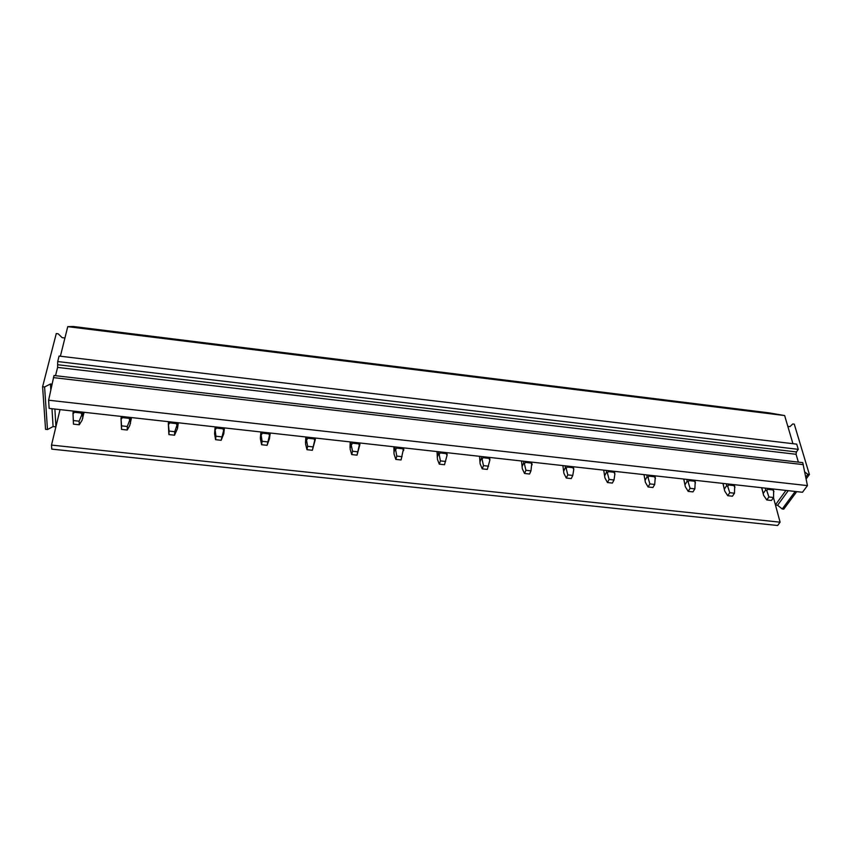 <?xml version="1.0" encoding="UTF-8"?>
<svg xmlns="http://www.w3.org/2000/svg" width="852" height="852" viewBox="0 0 852 852"><rect width="100%" height="100%" fill="white"/><g stroke="black" fill="none" stroke-linecap="round" stroke-linejoin="round"><path stroke-width="1.28" d="M64.933 337.999L62.121 337.658L58.181 333.792L56.275 333.558L42.6 386.733L44.592 386.968L50.46 383.996L52.057 384.177M55.881 426.863L53.09 426.564L47.478 429.546L45.561 429.344L42.6 386.733M47.478 429.546L44.592 386.968M53.09 426.564L51.983 408.715M50.822 389.928L50.46 383.996M785.949 490.422L775.427 504.874L780.102 522.191L51.514 445.085L55.923 426.682L54.89 409.035M55.923 426.682L60.023 409.61M806.141 478.92L809.4 474.521L807.845 474.34L804.789 471.976M796.737 491.625L783.755 509.145L782.242 508.985L795.204 491.455M805.79 477.12L807.845 474.34M787.823 426.362L789.921 426.618L792.775 423.966L794.277 424.147L809.4 474.521M782.242 508.985L777.567 505.279L775.469 505.055M777.567 505.279L788.238 490.677M775.427 504.874L773.467 497.643M780.102 522.191L777.631 525.503L51.77 449.121L51.514 445.085M48.617 400.216L49.139 408.396L802.477 492.264L807.451 485.619L802.754 462.647L54.006 375.508L48.617 400.216L807.451 485.619M57.702 361.546L798.271 449.345L796.716 444.148L59.076 356.072L57.702 361.546L57.595 367.404L55.529 375.689M67.755 326.657L784.639 415.552L768.898 412.837L73.293 326.497L67.755 326.657L60.386 356.232M784.639 415.552L792.935 443.7M798.271 449.345L796.418 451.943L796.066 454.286L798.377 462.135M53.474 377.617L803.351 464.638M84.092 412.283L82.048 420.313L79.268 424.786L79.14 421.186L82.921 412.155M82.782 418.215L82.516 413.987M79.268 424.786L73.464 424.147L72.984 412.954L73.315 420.547L79.14 421.186M73.027 413.944L74.39 412.272L81.153 413.028L81.835 414.913M73.464 424.147L73.315 420.547M131.549 417.565L129.76 425.563L127.246 430.026L127.289 426.479L130.729 417.48M130.452 423.476L130.377 419.354M127.246 430.026L121.516 429.397L121.005 418.279L121.548 425.851L127.289 426.479M121.133 419.269L122.432 417.618L129.099 418.353L129.813 420.238M121.516 429.397L121.548 425.851M178.334 422.773L177.45 428.673L174.522 435.202L174.745 431.698L177.844 422.72M177.45 428.673L177.557 424.647M174.522 435.202L168.888 434.584L168.323 423.54L169.09 431.08L174.745 431.698M168.536 424.53L169.772 422.88L176.353 423.614L177.088 425.478M168.888 434.584L169.09 431.08M223.767 433.785L224.438 427.906L223.767 433.785L221.137 440.292L224.289 427.896M221.137 440.292L215.577 439.685L214.587 433.647L214.97 428.716L215.939 436.224L221.509 436.842M215.258 429.706L216.44 428.066L222.926 428.79L223.693 430.643M215.577 439.685L215.939 436.224M269.914 435.042L269.434 438.823L267.081 445.319L270.084 432.986M267.081 445.319L261.596 444.723L260.392 438.844L260.957 433.817L262.118 441.304L267.613 441.9M261.319 434.818L262.448 433.178L268.838 433.892L269.626 435.745M261.596 444.723L262.118 441.304M315.133 440.133L312.375 450.271L315.24 438.013M312.375 450.271L306.965 449.686L305.57 443.967L306.283 438.855L307.647 446.299L313.067 446.895M306.72 439.856L307.806 438.226L314.1 438.918L314.92 440.761M306.965 449.686L307.647 446.299M359.725 445.17L357.031 455.16L359.768 442.976M357.031 455.16L351.706 454.574L350.108 449.015L350.981 443.817L352.536 451.24L357.872 451.826M351.493 444.819L352.515 443.189L358.724 443.881L359.576 445.713M351.706 454.574L352.536 451.24M393.89 446.778L394.039 453.988L395.818 459.398L401.068 459.973L403.678 447.864M403.773 447.875L403.71 450.133M393.933 452.572L395.051 448.716L395.637 449.718L396.617 448.099L402.74 448.78L403.603 450.601M395.818 459.398L396.787 456.097L395.637 449.718M396.787 456.097L402.059 456.683M437.012 451.571L437.459 459.43L439.312 464.159L444.499 464.723L447.023 455.415L446.991 452.689M447.14 454.499L447.098 455.032M437.236 457.354L438.524 453.541L439.163 454.542L440.101 452.934L446.139 453.605L447.023 455.415M439.312 464.159L440.431 460.9L439.163 454.542M440.431 460.9L445.628 461.464M479.548 456.31L480.102 463.744L482.221 468.845L487.323 469.409L489.857 460.165L489.708 457.439M489.889 459.239L489.889 459.867M479.942 462.061L481.391 458.301L482.104 459.303L482.977 457.694L488.942 458.355L489.857 460.165M482.221 468.845L483.478 465.629L482.104 459.303M483.478 465.629L488.601 466.193M521.499 460.985L522.329 468.781L524.534 473.478L529.571 474.021L530.977 470.847L531.85 462.135M532.053 463.925L532.106 464.638M522.063 466.715L523.671 462.987L524.449 463.999L525.279 462.402L531.158 463.051L532.095 464.841M524.534 473.478L525.929 470.293L524.449 463.999M525.929 470.293L530.977 470.847M562.895 465.586L563.896 473.35L566.282 478.036L571.255 478.579L572.789 475.437L573.769 469.345L573.417 466.758M573.662 468.536L573.769 469.345M563.619 471.305L565.377 467.62L566.218 468.632L567.006 467.034L572.81 467.684L573.758 469.463M566.282 478.036L567.805 474.894L566.218 468.632M567.805 474.894L572.789 475.437M603.738 470.134L604.909 477.855L607.455 482.541L612.364 483.073L614.026 479.974L614.867 474.021L614.441 471.326M614.718 473.062L614.867 473.989M604.622 475.831L606.528 472.189L607.433 473.201L608.179 471.614L613.898 472.253L614.867 474.021M607.455 482.541L609.105 479.431L607.433 473.201M609.105 479.431L614.026 479.974M644.037 474.617L645.379 482.328L648.084 486.982L652.93 487.514L654.719 484.447L655.231 477.535M645.081 480.294L647.126 476.705L648.084 477.706L648.787 476.13L654.432 476.758L655.433 478.526M648.084 486.982L649.863 483.915L648.084 477.706M649.863 483.915L654.719 484.447M683.805 479.048L685.317 486.716L688.182 491.37L692.953 491.892L694.859 488.856L695.211 481.976M684.997 484.703L687.191 481.146L688.203 482.157L688.863 480.581L694.433 481.199L695.445 482.956M688.182 491.37L690.067 488.334L688.203 482.157M690.067 488.334L694.859 488.856M723.05 483.414L724.722 491.061L727.736 495.694L732.454 496.215L734.477 493.212L734.68 486.364M724.392 489.059L726.713 485.544L727.789 486.545L728.407 484.98L733.902 485.587L734.935 487.344M727.736 495.694L729.749 492.69L727.789 486.545M729.749 492.69L734.477 493.212M761.794 487.727L763.616 495.342L766.779 499.964L771.433 500.475L773.573 497.504L773.627 490.709M763.275 493.351L765.735 489.868L766.853 490.88L767.439 489.314L772.86 489.921L773.914 491.657M766.779 499.964L768.909 496.993L766.853 490.88M768.909 496.993L773.573 497.504M57.595 367.404L796.066 454.286M796.418 451.943L57.872 364.752M74.39 412.272L74.625 411.228M81.153 413.028L81.387 411.985M82.644 414.019L83.059 412.166M72.984 412.954L73.41 411.09M122.432 417.618L122.624 416.575M129.099 418.353L129.291 417.32M130.526 419.333L130.867 417.491M121.016 418.215L121.357 416.436M169.772 422.88L169.942 421.836M176.353 423.614L176.502 422.571M177.706 424.573L177.983 422.741M168.334 423.465L168.621 421.697M216.44 428.066L216.568 427.033M222.926 428.79L223.043 427.757M214.97 428.694L215.194 426.884M262.448 433.178L262.533 432.145M268.838 433.892L268.923 432.859M270.073 434.776L270.222 433.008M260.882 431.964L260.35 437.822M260.957 433.817L261.117 431.996M307.806 438.226L307.86 437.193M314.1 438.918L314.154 437.896M315.283 439.781L315.368 438.034M305.836 436.969L305.506 442.806M306.283 438.855L306.39 437.033M352.515 443.189L352.547 442.167M358.724 443.881L358.745 442.859M359.842 444.776L359.874 442.987M350.172 441.911L350.023 447.726M350.981 443.817L351.024 441.996M396.617 448.099L396.606 447.076M402.74 448.78L402.719 447.758M395.051 448.716L395.04 446.906M440.101 452.934L440.058 451.911M446.139 453.605L446.086 452.582M438.524 453.541L438.45 451.73M482.977 457.694L482.914 456.683M488.942 458.355L488.867 457.343M481.391 458.301L481.263 456.502M525.279 462.402L525.183 461.39M531.158 463.051L531.052 462.04M523.671 462.987L523.49 461.198M567.006 467.034L566.878 466.033M572.81 467.684L572.672 466.672M565.377 467.62L565.153 465.842M608.179 471.614L608.019 470.613M613.898 472.253L613.728 471.252M606.528 472.189L606.251 470.41M648.787 476.13L648.606 475.128M654.432 476.758L654.24 475.757M647.126 476.705L646.796 474.926M688.863 480.581L688.65 479.591M694.433 481.199L694.22 480.208M687.191 481.146L686.808 479.388M728.407 484.98L728.172 483.989M733.902 485.587L733.668 484.596M726.713 485.544L726.298 483.776M767.439 489.314L767.173 488.334M772.86 489.921L772.594 488.931M765.735 489.868L765.266 488.121M603.717 470.134L604.601 475.885M655.412 478.451L654.911 475.831M643.984 474.617L645.049 480.411M695.392 482.786L694.849 480.283M683.719 479.037L684.955 484.894M734.85 487.067L734.254 484.671M722.933 483.403L724.338 489.336M773.786 491.306L773.158 488.995M761.635 487.717L763.222 493.713"/></g></svg>
